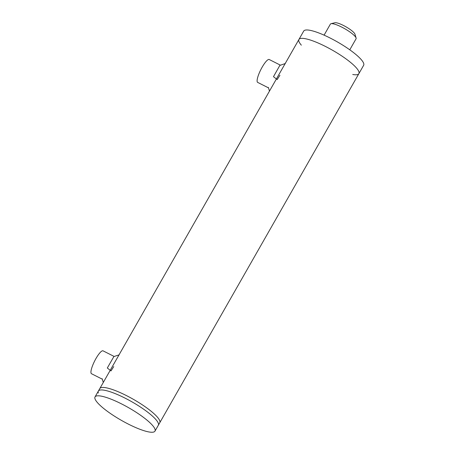<?xml version="1.0" encoding="UTF-8"?>
<svg xmlns="http://www.w3.org/2000/svg" width="455" height="455" viewBox="0 0 455 455"><rect width="100%" height="100%" fill="white"/><g stroke="black" fill="none" stroke-linecap="round" stroke-linejoin="round"><path stroke-width="0.68" d="M352.733 74.484A34.512 7.286 -150.3 0 0 358.87 73.665L159.756 422.758A34.512 7.286 -150.3 0 0 133.389 399.331A34.512 7.286 -150.3 0 0 99.804 388.564A34.512 7.286 -150.3 0 1 129.84 397.369A34.512 7.286 -150.3 0 1 159.768 420.812A34.512 7.286 -150.3 0 1 159.756 422.758L158.323 425.271A34.512 7.286 29.7 0 0 158.391 423.503A34.512 7.286 29.7 0 1 158.323 425.271L154.979 431.13A34.512 7.286 29.7 0 1 121.394 420.357A34.512 7.286 29.7 0 1 95.027 396.936A34.512 7.286 29.7 0 1 125.068 405.741A34.512 7.286 29.7 0 1 154.996 429.184A34.512 7.286 29.7 0 1 154.979 431.13M98.354 393.023A34.512 7.286 29.7 0 1 98.371 391.072A34.512 7.286 29.7 0 1 99.855 390.111A34.512 7.286 29.7 0 1 131.956 401.845A34.512 7.286 29.7 0 1 158.391 423.503A34.512 7.286 29.7 0 0 158.334 423.321A34.512 7.286 29.7 0 0 131.688 401.691A34.512 7.286 29.7 0 0 99.855 390.111A34.512 7.286 29.7 0 0 98.371 391.072L298.924 39.471A34.512 7.286 -150.3 0 0 301.346 45.17M113.75 366.571L111.009 370.916L107.312 368.004L113.864 356.572L119.199 354.832M279.922 75.24L277.18 79.591L273.478 76.673L279.836 65.418L285.37 63.501M114.148 356.447L103.046 350.839A12.82 2.923 116.8 0 0 94.663 360.963A12.82 2.923 116.8 0 0 91.489 373.72L102.307 379.186M358.887 71.719A34.512 7.286 -150.3 0 0 328.959 48.275A34.512 7.286 -150.3 0 0 298.924 39.471A34.512 7.286 -150.3 0 1 328.959 48.275A34.512 7.286 -150.3 0 1 358.887 71.719A34.512 7.286 -150.3 0 1 358.87 73.665A34.512 7.286 -150.3 0 0 358.887 71.719M358.87 73.665L363.647 65.292A34.512 7.286 -150.3 0 0 363.664 63.347A34.512 7.286 -150.3 0 0 333.737 39.903A34.512 7.286 -150.3 0 0 303.695 31.099L298.924 39.471M356.1 38.021L354.957 34.199A11.83 2.497 -150.3 0 0 345.891 26.771A11.83 2.497 -150.3 0 0 334.886 22.75L331.012 23.711A14.787 3.122 29.7 0 1 344.657 28.676A14.787 3.122 29.7 0 1 356.077 37.947A14.787 3.122 29.7 0 1 356.1 38.021A14.787 3.122 29.7 0 1 356.066 38.783L349.781 49.805M324.085 35.154L330.375 24.126A14.787 3.122 29.7 0 1 331.012 23.711M280.32 65.116L269.218 59.508A12.82 2.923 116.8 0 0 260.829 69.632A12.82 2.923 116.8 0 0 257.661 82.389L268.478 87.855M102.17 378.725L103.302 382.427M268.342 87.4L269.474 91.102M95.027 396.936L98.371 391.072"/></g></svg>

